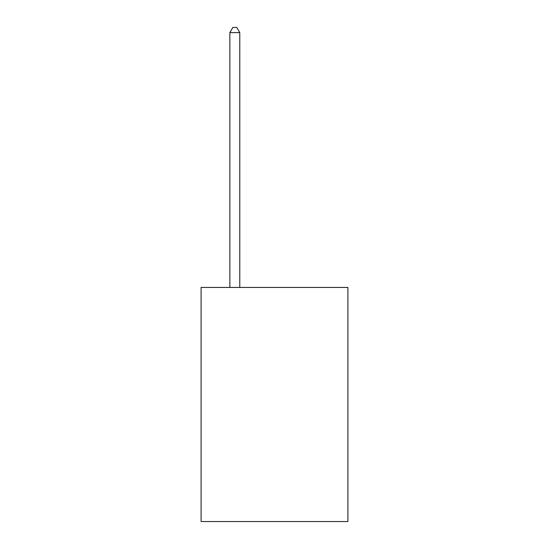<?xml version="1.0" encoding="UTF-8"?>
<svg xmlns="http://www.w3.org/2000/svg" width="549" height="549" viewBox="0 0 549 549"><rect width="100%" height="100%" fill="white"/><g stroke="black" fill="none" stroke-linecap="round" stroke-linejoin="round"><path stroke-width="0.82" d="M347.908 287.436L347.908 521.55L201.092 521.55L201.092 287.436L347.908 287.436M239.783 287.436L239.783 32.611L229.859 32.611L229.859 287.436M229.859 32.611L232.838 27.45L236.804 27.45L239.783 32.611"/></g></svg>
